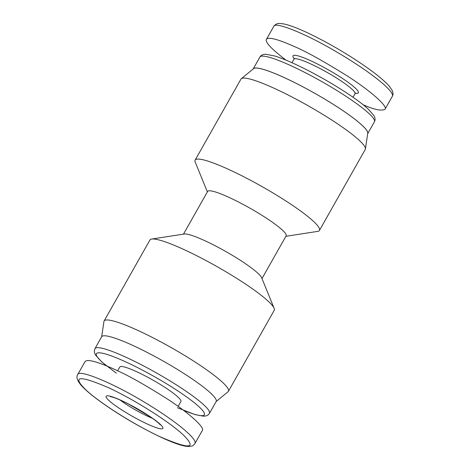 <?xml version="1.0" encoding="UTF-8"?>
<svg xmlns="http://www.w3.org/2000/svg" width="470" height="470" viewBox="0 0 470 470"><rect width="100%" height="100%" fill="white"/><g stroke="black" fill="none" stroke-linecap="round" stroke-linejoin="round"><path stroke-width="0.7" d="M101.685 336.72L103.929 321.515A71.411 9.899 29.5 0 1 104.099 321.004A71.411 9.899 29.5 0 1 171.127 347.553A71.411 9.899 29.5 0 1 228.402 391.328A71.411 9.899 29.5 0 1 228.056 391.739L216.171 401.498A65.771 9.118 29.5 0 0 211.412 393.842A65.771 9.118 29.5 0 0 149.237 353.487A65.771 9.118 29.5 0 0 101.679 336.737L94.958 348.617A65.771 9.118 29.5 0 1 142.516 365.366A65.771 9.118 29.5 0 1 204.691 405.722A65.771 9.118 29.5 0 1 209.444 413.389L208.004 414.992L206.13 415.885L203.551 416.203L195.021 414.575L177.378 407.731M104.099 321.004L149.924 240.011A71.411 9.899 29.5 0 1 151.698 239.054A71.411 9.899 29.5 0 1 216.946 266.561A71.411 9.899 29.5 0 1 274.127 308.32A71.411 9.899 29.5 0 1 274.221 310.341L228.402 391.328M151.698 239.054L184.328 234.007A45.102 6.251 29.5 0 1 225.535 251.38A45.102 6.251 29.5 0 1 261.655 277.752L274.127 308.32M183.476 234.136L207.646 191.419A45.102 6.251 29.5 0 1 249.975 208.187A45.102 6.251 29.5 0 1 286.148 235.834L261.978 278.557M207.376 191.889L195.226 162.126A71.411 9.899 29.5 0 1 195.132 160.106A71.411 9.899 29.5 0 1 262.154 186.655A71.411 9.899 29.5 0 1 319.436 230.435A71.411 9.899 29.5 0 1 317.655 231.393L285.883 236.31M195.132 160.106L240.951 79.119A71.411 9.899 29.5 0 1 241.304 78.707A71.411 9.899 29.5 0 1 307.979 105.668A71.411 9.899 29.5 0 1 365.425 148.931A71.411 9.899 29.5 0 1 365.255 149.442L319.436 230.435M241.304 78.707L253.6 68.608A65.671 9.1 29.5 0 1 314.918 93.401A65.671 9.1 29.5 0 1 367.752 133.192L365.425 148.931M117.653 370.824L119.838 366.97A35.08 4.864 29.5 0 1 145.201 375.906A35.08 4.864 29.5 0 1 178.365 397.426A35.08 4.864 29.5 0 1 180.897 401.515L178.142 406.386M159.747 436.618C189.069 449.297 197.153 448.973 183.993 435.637C172.672 424.31 138.368 401.697 109.111 387.967C79.877 375.342 71.828 375.683 84.958 388.984C96.291 400.317 130.396 422.818 159.747 436.618M202.282 430.591C205.355 427.659 188.517 412.689 167.332 398.989C145.459 385.153 128.698 375.671 117.054 370.542C105.11 364.879 87.649 357.858 85.011 361.647L77.679 374.608C78.185 368.874 112.506 382.668 145.189 402.631C176.72 421.602 197.688 439.25 194.95 443.551L202.282 430.591M286.03 60.148C271.537 49.097 264.998 42.171 266.42 39.363C268.687 36.014 282.934 41.401 293.55 46.189C305.048 50.936 322.772 60.742 346.737 75.617C370.107 90.463 388.302 106.508 385.001 109.287C381.487 111.167 374.208 109.657 363.151 104.757M367.669 133.727A65.771 9.118 -150.5 0 0 367.681 133.709A65.771 9.118 -150.5 0 0 314.923 93.389A65.771 9.118 -150.5 0 0 253.189 68.937A65.771 9.118 -150.5 0 0 253.183 68.949L259.91 57.058A65.771 9.118 -150.5 0 1 321.645 81.51A65.771 9.118 -150.5 0 1 374.402 121.83C375.442 119.879 375.236 117.712 373.773 115.332L367.987 108.858C361.665 103.165 352.382 96.468 340.133 88.754C326.732 80.382 313.237 72.891 299.643 66.288C289.69 61.494 281.424 58.074 274.844 56.024L265.797 54.244C262.906 54.267 260.944 55.201 259.91 57.058M152.421 418.306A26.308 3.648 29.5 0 1 141.758 413.353A26.308 3.648 29.5 0 1 120.109 400.029M160.482 424.557A32.571 4.512 29.5 0 1 131.465 415.797A32.571 4.512 29.5 0 1 111.502 396.598A32.571 4.512 29.5 0 1 160.482 424.557M106.637 365.93A62.011 8.595 29.5 0 1 123.287 360.778A62.011 8.595 29.5 0 1 199.862 407.549A62.011 8.595 29.5 0 1 183.464 410.287M353.035 97.261L355.014 93.759A35.08 4.864 -150.5 0 0 326.879 72.257A35.08 4.864 -150.5 0 0 293.956 59.214L291.976 62.716M355.449 93.248A37.582 5.211 -150.5 0 0 328.272 69.795A37.582 5.211 -150.5 0 0 294.167 58.58M385.001 109.287L392.332 96.332C395.229 91.697 370.231 71.546 336.144 51.647C305.341 33.388 274.462 21.15 273.752 26.408L266.42 39.363M110.491 396.668L112.03 396.991C115.702 397.99 121.278 400.381 128.751 404.165L149.654 416.402C154.148 419.446 157.327 421.866 159.189 423.676L160.252 424.821M194.95 443.551C193.546 445.243 192.524 446.077 191.872 446.042L188.77 446.5L186.091 446.283C180.298 445.396 171.597 442.229 159.982 436.777C144.631 429.427 129.597 420.991 114.874 411.479C98.771 400.992 87.632 392.38 81.451 385.647C77.274 380.806 76.017 377.128 77.679 374.608M116.319 373.186L101.761 361.947L95.58 355.109L94.523 352.735L94.317 350.708L94.958 348.617M209.444 413.389L216.165 401.509M355.014 93.759L355.884 93.019M293.956 59.214L294.144 58.086M392.332 96.327C392.679 95.175 393.831 94.793 392.086 90.205L389.201 86.11C382.985 79.107 371.294 70.042 354.133 58.897C338.829 49.027 323.266 40.32 307.433 32.771C296.923 27.865 288.874 24.892 283.293 23.853L280.138 23.5C277.5 23.212 275.373 24.181 273.746 26.408M374.402 121.83L367.681 133.709"/></g></svg>
